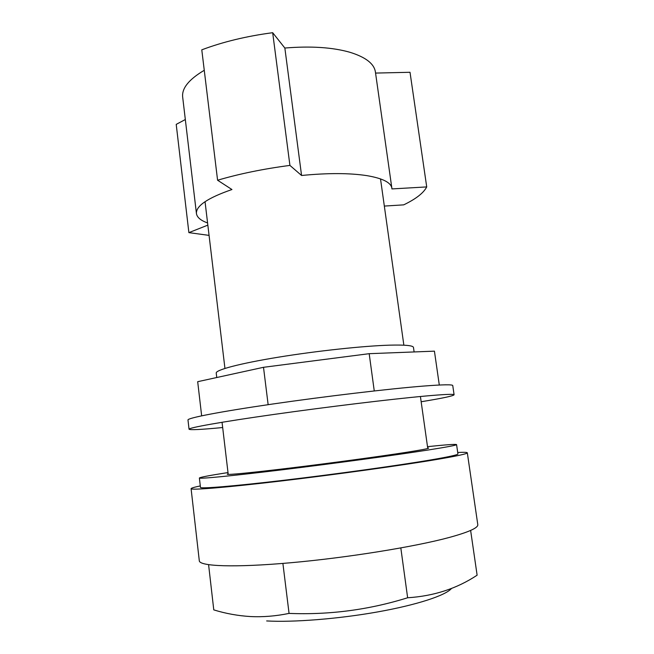 <?xml version="1.0" encoding="UTF-8"?>
<svg xmlns="http://www.w3.org/2000/svg" width="654" height="654" viewBox="0 0 654 654"><rect width="100%" height="100%" fill="white"/><g stroke="black" fill="none" stroke-linecap="round" stroke-linejoin="round"><path stroke-width="0.98" d="M421.16 401.752C442.292 398.286 453.279 395.964 454.097 394.803L452.756 385.582C452.65 384.413 442.938 384.568 423.629 386.064C389.964 388.713 325.586 396.316 272.595 404.025C219.491 411.742 187.289 418.061 187.984 419.966L189.047 429.228C190.142 430.144 201.35 429.58 222.671 427.536M454.097 394.803C454.031 393.912 444.352 394.337 425.051 396.071C391.403 399.128 326.967 406.919 273.895 414.44C220.7 421.977 188.401 427.798 189.047 429.228M439.3 385.026L434.428 351.157L369.183 353.683L263.505 367.303L197.688 381.691L201.653 415.821M263.505 367.303L268.14 404.671M369.183 353.683L374.26 390.945M228.156 473.839L227.257 474.24C227.069 475.082 252.027 472.679 291.7 467.855C331.3 463.04 379.287 456.533 405.382 452.478C420.931 450.042 428.689 448.579 428.656 448.088L427.691 447.925M228.001 472.564C209.607 475.433 200.067 477.248 199.38 478C199.045 479.071 230.723 476.055 282.348 469.776C333.859 463.506 396.152 455.037 428.656 449.927C447.401 446.968 456.705 445.194 456.574 444.597C455.707 444.041 446.02 444.728 427.512 446.657M199.38 478L200.459 487.377C200.173 488.914 231.949 486.396 283.656 480.298C335.257 474.215 397.599 465.558 430.087 460.048C448.824 456.844 458.102 454.808 457.923 453.941L456.574 444.597M282.896 563.421L289.06 613.403C275.857 616.125 262.99 617.172 250.457 616.55C237.876 615.782 225.646 613.558 213.776 609.88L208.593 564.713M457.718 452.494C463.907 452.176 467.111 452.274 467.316 452.797L477.788 524.598C478.344 527.803 468.828 532.094 449.241 537.465C414.873 546.777 347.184 557.731 290.752 562.742C234.206 567.795 199.405 566.315 199.298 560.764L191.091 488.677C191.148 488.113 194.222 487.197 200.287 485.922M467.316 452.797C467.528 453.721 457.792 455.863 438.098 459.247C403.551 465.133 336.311 474.485 280.607 481.058C224.788 487.639 190.755 490.328 191.091 488.677M470.627 530.435L477.118 575.193C456.942 588.575 433.782 596.105 407.638 597.764C369.06 609.806 329.534 615.022 289.06 613.403M400.82 547.946L407.638 597.764M451.432 588.551C445.472 595.475 417.072 604.885 377.742 611.907C338.453 618.921 293.27 622.477 266.66 620.94M216.76 377.522L216.229 373.066C215.583 369.96 239.528 363.526 278.122 357.231C316.634 350.936 363.714 345.901 389.719 345.157C405.243 344.764 413.164 345.525 413.475 347.454L414.113 351.942M366.943 175.648C349.637 172.983 327.842 172.926 301.568 175.485L284.85 48.036C310.789 45.919 332.436 47.317 349.808 52.246C365.66 57.143 374.194 63.732 375.412 72.022L391.86 188.205C391.018 182.54 382.713 178.354 366.943 175.648M384.331 206.075L403.698 204.857C415.936 198.955 423.604 192.979 426.719 186.921L391.918 188.924L391.86 188.205M301.568 175.485L289.918 165.405C263.276 168.912 239.168 173.858 217.586 180.234L231.949 189.529C207.653 197.949 195.816 205.969 196.445 213.588C197.034 217.381 200.745 220.504 207.58 222.949M204.261 70.289C188.9 79.404 181.698 88.331 182.67 97.054L196.445 213.588M209.067 235.383L188.883 232.636L207.841 225.123M188.883 232.636L176.212 124.383L185.327 119.527M217.586 180.234L201.784 49.835C222.834 41.889 246.46 36.174 272.677 32.7L284.85 48.036M375.559 73.076L410.017 72.283L426.719 186.921M289.918 165.405L272.677 32.7M420.416 396.504L427.765 448.489M380.514 178.894L403.861 345.181M205.045 201.685L224.943 368.415M222.049 422.271L228.221 474.403"/></g></svg>
